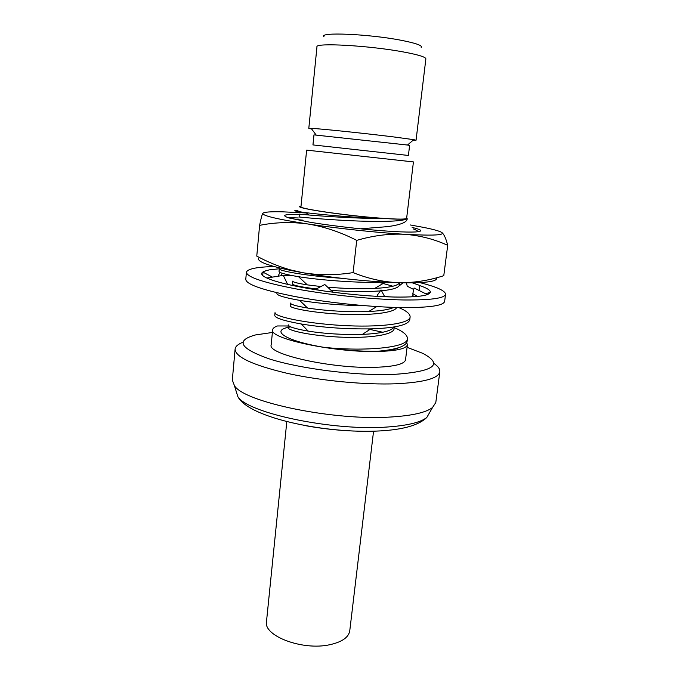 <?xml version="1.0" encoding="UTF-8"?>
<svg xmlns="http://www.w3.org/2000/svg" width="680" height="680" viewBox="0 0 680 680"><rect width="100%" height="100%" fill="white"/><g stroke="black" fill="none" stroke-linecap="round" stroke-linejoin="round"><path stroke-width="1.02" d="M412.139 227.426C422.374 229.865 423.453 231.378 415.378 231.965C405.348 232.407 388.017 231.455 363.383 229.092L355.852 228.319C338.589 226.457 323.255 224.425 309.85 222.215L289.45 218.059C280.202 215.152 284.435 213.953 302.166 214.464M298.308 217.965L287.878 217.591M295.622 219.436L303.034 220.184M436.492 277.805C437.945 281.384 426.683 283.041 402.679 282.795L398.76 282.701C371.433 281.988 331.95 277.89 302.872 272.731L290.76 270.436C268.277 265.676 257.558 261.715 258.613 258.561M441.94 232.585C444.1 234.353 446.021 238.603 447.704 245.335L443.776 275.68C430.423 280.058 416.755 282.412 402.764 282.744L398.76 282.701C383.367 282.064 368.152 278.698 353.115 272.603L356.711 240.371C340.654 232.152 324.36 226.678 307.827 223.975C291.236 221.765 275.162 222.232 259.607 225.361C260.958 218.611 262.029 214.591 262.82 213.299L263.194 212.984M353.115 272.603C335.971 275.341 319.218 275.383 302.872 272.731L290.088 269.807C278.486 266.424 267.376 261.859 256.768 256.113L259.607 225.361M447.704 245.335C434.401 239.19 420.036 235.501 404.608 234.277C389.053 233.554 373.091 235.586 356.711 240.371M306.408 212.976L281.953 211.794C270.385 211.556 264.001 212.058 262.82 213.299C262.038 215.628 277.041 219.19 307.827 223.975C337.263 228.421 377.128 232.662 404.608 234.277C433.126 235.824 445.476 235.195 441.668 232.399C439.365 231.03 433.5 229.389 424.065 227.486L410.295 224.961M274.091 266.526C256.64 266.993 247.418 268.906 246.406 272.264C246.9 277.142 264.001 282.795 297.712 289.221C330.37 295.12 373.346 299.464 403.563 299.965C430.686 300.203 444.686 298.299 445.562 294.253C445.315 290.751 436.73 286.875 419.798 282.608M246.406 272.264L245.769 279.378C246.236 284.512 263.287 290.36 296.939 296.913C329.528 302.931 372.445 307.241 402.637 307.589C429.734 307.683 443.734 305.6 444.644 301.333L445.562 294.253M290.7 275.315L283.339 275.476M282.327 275.519L281.087 275.578M419.084 290.411L419.653 285.396L412.275 282.837M279.284 268.77L269.203 269.883L265.557 270.878C263.092 271.618 261.8 272.519 261.681 273.589C261.553 274.924 263.364 276.445 267.121 278.154L271.6 279.913C281.248 283.254 295.715 286.493 315.019 289.62L325.788 291.236C346.281 294.075 365.882 295.902 384.582 296.735L394.196 297.032C410.941 297.287 421.991 296.48 427.354 294.593L429.53 293.488L430.372 292.213C430.457 290.232 426.878 288.014 419.637 285.558M267.138 277.975L283.288 275.366L287.615 284.376M267.121 278.154L270.623 279.565M265.557 270.878L263.024 272.161L262.718 275.536M315.019 289.62L324.793 284.521L333.098 292.213M315.036 289.442L323.654 290.929M377.952 296.403L377.188 295.366L381.055 289.918L384.608 296.548L392.394 296.99M417.528 296.412L412.82 293.683L413.202 296.743M427.354 294.593L414.06 287.988L412.82 293.683M430.312 292.468L425.688 293.607M427.372 294.423L429.207 293.718M413.729 289.501L407.269 286.221L406.402 282.846M399.423 285.694L403.053 282.803M282.106 273.284L281.019 275.731M263.024 272.161L272.425 277.117M278.146 276.199L279.888 272.306M373.558 431.197L349.758 630.81C348.661 637.364 342.006 642.005 329.8 644.716C302.668 650.87 263.279 635.919 266.492 621.613L286.807 421.617M235.101 349.12L232.322 380.043L234.422 385.645C243.993 402.212 334.909 421.166 392.046 416.933C412.777 415.556 426.267 412.411 432.531 407.515L435.804 402.509L439.833 371.722C438.634 378.344 424.056 382.364 396.117 383.775C364.897 384.982 320.646 380.766 287.19 373.328C252.688 365.092 235.323 357.025 235.101 349.12C235.416 346.443 238.017 344.165 242.896 342.269M272.391 332.469L255.544 334.934C234.965 340.544 239.921 348.653 270.411 359.278C301.342 368.9 356.039 375.751 392.675 374.493C433.865 371.739 443.963 364.718 422.969 353.421L407.074 347.344M406.7 217.727L407.243 218.807C407.023 222.309 400.401 224.927 387.387 226.652L360.553 228.811M418.166 231.719C417.681 230.885 416.041 229.95 413.245 228.905M300.968 206.678C298.358 208.726 350.047 216.155 383.52 218.365C398.446 219.359 406.147 219.351 406.623 218.339L413.431 161.917L306.629 150.127L300.968 206.678M407.49 145.035L313.964 134.886L312.945 144.917L408.408 155.456L409.606 145.444L407.49 145.035L413.78 139.672L416.058 140.207L413.151 140.207M311.644 129.005L308.805 128.367L311.142 128.341C319.668 128.665 364.692 133.331 392.998 136.841L413.78 139.672M308.805 128.367L316.965 46.835C314.882 42.559 368.781 45.509 402.875 51.858C418.072 54.672 425.74 57.009 425.875 58.854L416.058 140.207M324.02 36.762C317.985 31.875 368.381 33.915 400.809 40.222C416.058 43.197 422.85 45.62 421.192 47.489M288.192 325.975L277.44 325.966C274.423 327.029 272.825 328.312 272.646 329.817C268.473 338.504 334.416 352.682 377.647 351.466C396.61 350.965 406.529 348.704 407.405 344.692L406.742 342.592M382.806 332.265L367.693 328.933M272.646 329.817L271.184 344.896C266.959 354.297 332.63 368.985 375.776 367.293C394.706 366.579 404.625 364.063 405.543 359.728L407.405 344.692M391.646 349.834L391 349.596M297.959 210.605C291.797 210.434 294.508 211.123 306.085 212.687C322.43 214.795 358.53 217.991 382.44 218.374C343.749 215.688 289.161 207.247 301.036 206.057M386.537 282.2L385.195 282.243C359.082 283.195 320.416 280.219 298.537 276.692C285.617 274.533 279.115 272.782 279.029 271.422L279.293 268.651C278.052 270.827 306.315 275.952 341.402 278.281M399.611 282.727C397.945 285.727 389.649 287.623 374.74 288.413C359.703 289.008 344.003 288.592 327.649 287.164M320.824 286.526L307.326 284.877C297.653 283.339 292.774 282.089 292.672 281.129L292.4 283.883C292.647 285.26 300.534 286.943 316.064 288.923M379.1 282.37L392.929 286.229M365.534 305.771C340.909 305.346 318.92 303.535 299.574 300.339C284.529 297.695 276.964 295.409 276.887 293.479L276.955 292.765M393.865 307.394C388.994 309.604 380.638 310.964 368.789 311.474C349.087 312.426 323.646 310.582 307.522 308.023C296.259 306.119 290.572 304.47 290.479 303.076L290.207 305.804C289.501 308.201 312.843 312.791 341.062 314.211C369.869 315.656 394.885 312.911 396.635 307.471M410.116 316.982L409.785 319.71C408.332 325.006 395.335 328.058 370.787 328.874C346.001 329.188 322.822 327.556 301.249 323.977C283.688 320.824 274.856 317.951 274.762 315.35L275.026 312.63C273.955 316.455 304.529 323.229 341.317 325.423C378.828 327.683 409.81 323.944 410.116 316.982C410.236 313.956 406.427 310.802 398.701 307.522M394.153 326.969C391.357 331.126 380.774 333.591 362.414 334.381C342.848 334.857 324.776 333.761 308.201 331.109C295.043 328.831 288.413 326.74 288.303 324.836L288.031 327.539C287.249 330.565 311.346 335.801 340.034 337.118C369.274 338.487 393.771 334.883 394.145 328.67M394.264 327.641C403.147 331.398 407.532 335.096 407.43 338.716L407.091 341.42C406.13 346.35 396.176 349.648 377.23 351.305C387.642 350.829 394.749 349.639 398.548 347.743M399.695 282.727L399.432 284.928C399.007 287.657 393.04 289.62 381.531 290.802M380.358 290.904C365.798 291.95 349.375 291.771 331.1 290.36M412.615 296.777L412.828 295.06L411.842 296.82M300.645 297.585L288.303 295.248M407.43 338.716C408.187 347.633 365.1 351.73 323.901 347.327C285.132 340.901 268.855 330.055 290.81 326.885M323.901 347.327C343.077 350.166 360.859 351.492 377.23 351.305M433.721 363.341C438.073 366.248 440.113 369.045 439.833 371.722M407.243 218.807L406.742 218.858C404.107 219.445 396.525 219.317 384.013 218.467L382.44 218.374M384.013 218.467C360.349 218.773 324.113 216.325 308.669 214.982L299.361 214.149L299.081 216.971C298.656 216.996 320.807 219.24 348.355 220.618C376.482 221.986 402.433 221.705 406.742 218.858M354.11 431.06C337.892 430.406 321.801 428.629 305.839 425.731M235.858 390.26L237.83 396.601C247.256 413.066 333.531 431.358 387.991 426.964C407.771 425.519 420.716 422.348 426.81 417.469L430.117 411.706M290.76 270.436L290.088 269.807M416.228 296.531L415.607 295.298M432.531 407.515L426.81 417.469C419.466 424.575 405.646 428.935 385.33 430.559C331.135 435.038 248.982 418.625 237.83 396.601L234.422 385.645M316.115 134.946L311.142 128.341M385.195 282.243L374.74 288.413M298.537 276.692L307.326 284.877M376.762 306.57L368.789 311.474M299.574 300.339L307.522 308.023M370.787 328.874L362.414 334.381M301.249 323.977L308.201 331.109M308.669 214.982L306.085 212.687"/></g></svg>
